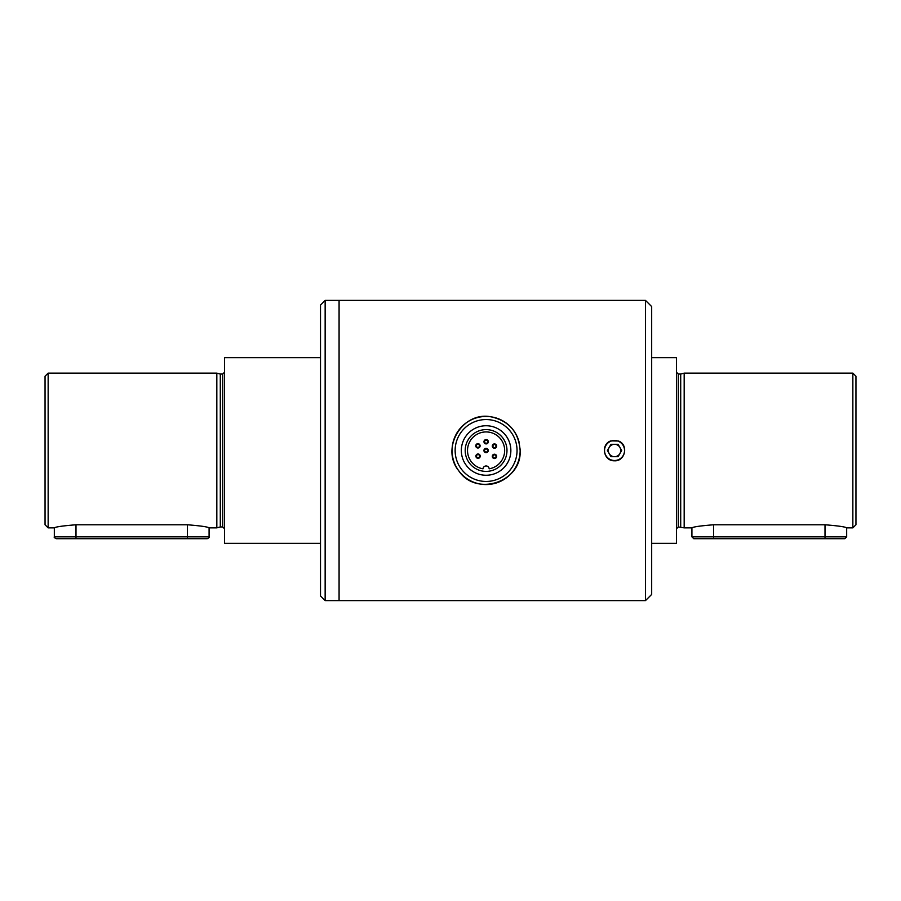 <?xml version="1.0" encoding="UTF-8"?>
<svg xmlns="http://www.w3.org/2000/svg" width="901" height="901" viewBox="0 0 901 901"><rect width="100%" height="100%" fill="white"/><g stroke="black" fill="none" stroke-linecap="round" stroke-linejoin="round"><path stroke-width="1.35" d="M496.012 446.074A1.543 1.543 0 0 1 494.458 447.617A1.543 1.543 0 0 1 492.915 446.074A1.543 1.543 0 0 1 494.458 444.531A1.543 1.543 0 0 1 496.012 446.074M484.592 441.738A1.543 1.543 0 0 1 486.135 440.195A1.543 1.543 0 0 1 487.689 441.738A1.543 1.543 0 0 1 486.135 443.281A1.543 1.543 0 0 1 484.592 441.738M488.308 441.738A2.162 2.162 0 0 0 486.135 439.575A2.162 2.162 0 0 0 483.972 441.738A2.162 2.162 0 0 0 486.135 443.9A2.162 2.162 0 0 0 488.308 441.738M496.62 446.074A2.162 2.162 0 0 0 494.458 443.911A2.162 2.162 0 0 0 492.295 446.074A2.162 2.162 0 0 0 494.458 448.236A2.162 2.162 0 0 0 496.62 446.074M455.14 450.5A30.949 30.949 0 0 1 486.089 419.551A30.949 30.949 0 0 1 517.039 450.5A30.949 30.949 0 0 1 486.089 481.449A30.949 30.949 0 0 1 455.14 450.5M510.856 450.5A24.755 24.755 0 0 1 486.089 475.255A24.755 24.755 0 0 1 461.335 450.5A24.755 24.755 0 0 1 486.089 425.745A24.755 24.755 0 0 1 510.856 450.5M492.295 456.379A2.162 2.162 0 0 0 494.458 458.553A2.162 2.162 0 0 0 496.62 456.379A2.162 2.162 0 0 0 494.458 454.217A2.162 2.162 0 0 0 492.295 456.379M492.915 456.379A1.543 1.543 0 0 1 494.458 454.836A1.543 1.543 0 0 1 496.012 456.379A1.543 1.543 0 0 1 494.458 457.933A1.543 1.543 0 0 1 492.915 456.379M487.644 450.5A1.543 1.543 0 0 1 486.089 452.043A1.543 1.543 0 0 1 484.547 450.5A1.543 1.543 0 0 1 486.089 448.957A1.543 1.543 0 0 1 487.644 450.5M475.762 445.837A2.162 2.162 0 0 0 477.935 448.011A2.162 2.162 0 0 0 480.098 445.837A2.162 2.162 0 0 0 477.935 443.675A2.162 2.162 0 0 0 475.762 445.837M479.478 445.837A1.543 1.543 0 0 1 477.935 447.392A1.543 1.543 0 0 1 476.381 445.837A1.543 1.543 0 0 1 477.935 444.294A1.543 1.543 0 0 1 479.478 445.837M465.198 450.5A20.892 20.892 0 0 1 486.089 429.608A20.892 20.892 0 0 1 506.981 450.5A20.892 20.892 0 0 1 486.089 471.392A20.892 20.892 0 0 1 465.198 450.5M483.927 450.5A2.162 2.162 0 0 0 486.089 452.662A2.162 2.162 0 0 0 488.263 450.5A2.162 2.162 0 0 0 486.089 448.338A2.162 2.162 0 0 0 483.927 450.5M467.518 450.5A18.572 18.572 0 0 0 483.004 468.813A18.572 18.572 0 0 1 467.518 450.5A18.572 18.572 0 0 1 486.089 431.928A18.572 18.572 0 0 1 504.661 450.5A18.572 18.572 0 0 1 489.175 468.813A18.572 18.572 0 0 0 504.661 450.5M483.004 468.813A3.097 3.097 0 0 1 486.089 465.963A3.097 3.097 0 0 1 489.175 468.813M476.505 456.154A1.543 1.543 0 0 1 478.048 454.6A1.543 1.543 0 0 1 479.602 456.154A1.543 1.543 0 0 1 478.048 457.697A1.543 1.543 0 0 1 476.505 456.154M480.222 456.154A2.162 2.162 0 0 0 478.048 453.98A2.162 2.162 0 0 0 475.886 456.154A2.162 2.162 0 0 0 478.048 458.316A2.162 2.162 0 0 0 480.222 456.154M325.148 300.393L320.508 305.034L320.508 595.966L325.148 600.607L325.148 300.393L339.08 300.393L339.08 600.607L325.148 600.607M713.581 524.776C700.415 525.824 693.196 526.86 691.912 527.873C693.173 526.86 700.392 525.835 713.581 524.776L713.581 536.85L846.67 536.85L844.811 538.708L825.001 538.708L825.001 524.776L713.581 524.776M825.001 524.776C838.167 525.824 845.386 526.86 846.67 527.873C845.408 526.86 838.189 525.835 825.001 524.776M48.147 373.127L45.05 376.224L45.05 524.776L48.147 527.873L48.147 373.127L216.826 373.127L216.826 527.873L209.088 527.873L209.088 536.85C209.618 537.165 208.998 537.784 207.23 538.708L187.419 538.708L207.23 538.708M75.999 538.708L75.999 536.85L54.33 536.85C53.801 537.165 54.42 537.784 56.189 538.708L187.419 538.708L187.419 524.776C200.585 525.824 207.804 526.86 209.088 527.873C207.827 526.86 200.608 525.835 187.419 524.776L75.999 524.776C62.833 525.824 55.614 526.86 54.33 527.873C55.592 526.86 62.811 525.835 75.999 524.776L75.999 536.85L209.088 536.85M216.826 527.873L220.294 526.95L220.294 374.05L216.826 373.127M220.294 374.05L222.705 374.05L224.563 372.192M676.437 372.192L678.295 374.05L678.295 526.95L684.174 527.873L684.174 373.127L852.853 373.127L852.853 527.873L846.67 527.873L846.67 536.85M680.705 526.95L680.705 374.05L684.174 373.127M852.853 527.873L855.95 524.776L855.95 376.224L852.853 373.127M678.295 374.05L680.705 374.05M651.682 543.348L676.437 543.348L676.437 357.652L651.682 357.652M320.508 543.348L224.563 543.348L224.563 357.652L320.508 357.652M713.581 538.708L713.581 536.85L691.912 536.85L693.77 538.708L825.001 538.708M624.539 450.5A10.001 10.001 0 0 0 609.538 441.839A10.001 10.001 0 0 0 609.538 459.161A10.001 10.001 0 0 0 624.539 450.5M610.968 456.694L607.387 450.5L610.968 444.306L618.109 444.306L621.69 450.5L618.109 456.694L610.968 456.694M609.177 447.403A6.194 6.194 0 0 0 614.538 456.694A6.194 6.194 0 0 0 619.899 447.403A6.194 6.194 0 0 0 609.177 447.403M651.682 594.423L651.682 306.577L645.488 300.393L645.488 600.607L651.682 594.423M645.488 600.607L339.08 600.607L339.08 300.393L645.488 300.393M610.912 440.871L618.559 441.04C628.909 444.745 625.17 461.762 614.212 460.783C603.355 461.064 600.505 444.137 610.912 440.871M491.09 416.825C462.416 411.014 440.15 448.27 458.755 470.795C476.066 497.149 521.972 482.103 520.136 450.5C518.762 432.12 509.076 420.891 491.09 416.825M520.102 448.856A34.047 34.047 0 0 1 471.538 481.28A34.047 34.047 0 0 1 464.488 424.191A34.047 34.047 0 0 1 519.111 442.211M220.294 526.95L222.705 526.95L222.705 374.05M48.147 527.873L54.33 527.873L54.33 536.85M222.705 526.95L224.563 528.808M678.295 526.95L676.437 528.808M684.174 527.873L691.912 527.873L691.912 536.85"/></g></svg>
